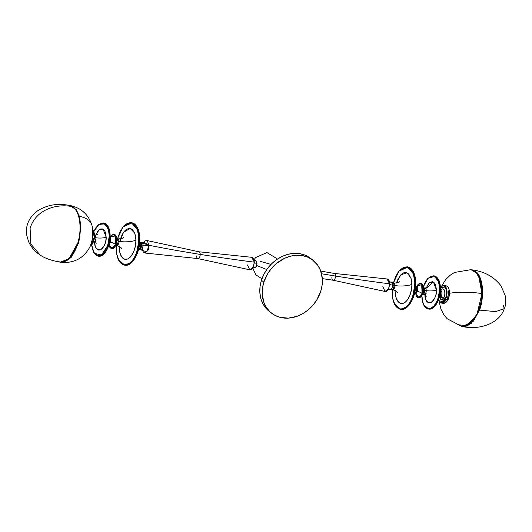 <?xml version="1.0" encoding="UTF-8"?>
<svg xmlns="http://www.w3.org/2000/svg" width="532" height="532" viewBox="0 0 532 532"><rect width="100%" height="100%" fill="white"/><g stroke="black" fill="none" stroke-linecap="round" stroke-linejoin="round"><path stroke-width="0.8" d="M71.461 256.105L78.078 242.712M69.705 205.458L76.302 209.714L79.414 216.398A26.773 15.554 -16.3 0 1 91.87 225.049A26.773 15.554 163.7 0 0 79.414 216.398L76.302 209.714L70.264 205.538C81.197 207.965 88.412 214.502 91.903 225.149L92.654 228.434L92.741 237.95L90.247 246.25C84.083 258.02 74.394 263.38 61.173 262.336L71.049 257.681L78.776 242.665L80.884 226.885L79.414 216.398L78.909 216.557L79.414 216.398L80.884 226.885L78.776 242.665L71.049 257.681L60.615 262.236M69.173 205.365L72.618 206.722C58.088 203.503 36.183 208.491 30.111 228.241L30.783 243.969L39.947 254.861L30.783 243.969L30.111 228.241C36.183 208.491 58.088 203.503 72.618 206.722C76.781 208.238 83.551 222.542 77.931 242.692L68.954 258.865L60.096 262.163L56.957 260.853M78.118 242.712L71.833 255.619L66.453 260.76L60.096 262.163C50.959 260.467 44.242 258.033 39.947 254.861L40.006 254.901M78.842 239.959L79.827 234.512L80.246 226.366L79.374 218.871L78.104 214.549M70.344 257.475L74.221 252.102M75.358 249.94L77.333 245.166M39.947 254.861C34.932 251.536 31.142 247.127 28.568 241.641L26.6 234.645L26.693 227.729C27.564 221.585 30.923 216.145 36.768 211.41C46.244 205.046 57.05 203.031 69.187 205.372L72.618 206.722C82.241 213.684 80.751 235.137 77.931 242.692L78.151 242.605M449.354 293.278A26.773 5.506 1.8 0 1 481.779 293.544L479.984 279.466L476.486 272.963L470.913 269.664C478.301 271.726 481.985 279.706 481.965 293.617C481.706 311.114 471.219 328.69 461.823 326.462L470.268 323.516L477.091 313.867L481.965 293.617L477.091 313.867L470.268 323.516L461.823 326.462L457.547 324.267M441.786 285.85L445.73 279.553L450.119 275.263L454.481 272.457L470.913 269.664L476.486 272.963L479.984 279.466L481.779 293.544A26.773 5.506 -178.2 0 0 454.428 292.647M481.746 296.397L481.001 301.903L478.873 309.824L476.865 314.585L473.154 320.497M479.053 277.079L481.101 283.383M481.52 285.797L481.926 290.957M481.912 293.571L478.893 276.74M481.679 288.351L481.793 293.691M462.381 326.542L473.493 321.128L479.478 310.109L495.658 311.612L504.276 308.633L503.292 305.235M504.276 308.633C499.555 323.416 479.864 330.232 462.9 326.628L471.133 323.576L479.478 310.109C486.168 290.785 480.496 274.758 476.559 272.324A0.532 0.426 134.3 0 0 476.113 272.464A0.532 0.426 -45.7 0 1 476.559 272.324L471.99 269.844C484.253 271.413 493.889 276.7 500.898 285.704L505.121 295.26C505.872 302.083 505.593 306.538 504.276 308.633L495.658 311.612L479.478 310.109C482.677 303.014 485.45 281.481 476.559 272.324L471.99 269.844M475.402 317.099L466.338 325.624L459.409 324.872M438.747 297.049L439.658 297.195A3.365 1.729 -80.9 0 0 441.015 296.417L440.11 296.271A3.365 1.729 99.1 0 1 439.459 296.889A3.365 1.729 -80.9 0 0 441.068 293.012L440.237 292.879L441.068 293.012L440.277 290.625M440.283 290.838L440.755 290.086A2.254 1.37 -143.6 0 1 440.775 290.565A2.254 1.37 36.4 0 0 440.755 290.086C441.886 288.224 443.176 288.437 444.632 290.725C445.104 294.356 444.699 296.869 443.422 298.266A2.254 1.37 36.4 0 0 441.015 296.417A3.365 1.729 -80.9 0 0 441.979 293.072A3.365 1.729 -80.9 0 0 440.948 290.618M438.222 300.201L439.831 302.336L441.979 302.542L444.147 300.773L446.075 296.657L446.667 292.52L445.956 288.151L444.34 286.017L442.198 285.81L440.436 287.087L446.016 288.304L446.075 296.657L446.428 296.77L446.927 290.505L443.715 285.451L440.642 286.868M447.266 300.66L449.028 289.634M438.308 300.4L443.076 301.903L446.075 296.657L446.428 296.77A8.878 4.569 99.1 0 1 440.915 302.974L446.428 296.77L448.749 297.142A8.878 4.569 -80.9 0 1 443.236 303.346C450.152 303.041 451.123 288.543 447.04 286.203L446.966 286.176A8.878 4.569 -80.9 0 0 446.042 285.824L443.715 285.451A8.878 4.569 99.1 0 1 446.428 296.77L448.749 297.142A8.878 4.569 -80.9 0 0 446.966 286.176L446.966 286.176C449.041 286.908 449.633 290.565 448.749 297.142L443.236 303.346L442.318 303.001M440.449 290.545L442.398 288.856L443.934 289.421L444.845 291.589L444.832 294.628L443.894 297.514L442.345 299.277L440.709 299.323L439.326 296.77M438.435 300.673L440.915 302.974L443.236 303.346M439.432 297.129A3.365 1.729 -80.9 0 0 441.015 296.417A2.254 1.37 -143.6 0 1 443.422 298.266L439.399 297.115M439.272 296.982L440.543 295.519L441.068 293.012A3.365 1.729 -80.9 0 0 440.436 290.778A3.365 1.729 99.1 0 1 440.11 296.271L441.015 296.417A3.365 1.729 -80.9 0 0 441.972 292.859A3.365 1.729 -80.9 0 0 440.722 290.552L440.616 290.957M440.423 290.771L440.988 294.01L439.439 296.903M386.279 291.343L388.759 288.61L389.683 282.825C389.251 280.298 388.373 279.014 387.043 278.961L389.597 283.822A665.632 173.824 -0.3 0 1 335.532 276.061A3.438 1.769 -80.9 0 0 334.136 273.421A3.438 1.769 99.1 0 1 335.532 276.061A665.632 173.824 179.7 0 0 389.597 283.822L388.599 288.623L385.042 291.456L382.854 286.648M143.899 252.547L145.037 253.039L148.348 249.887L149.233 245.352A665.632 173.824 179.7 0 0 200.212 254.402A3.438 1.769 -80.9 0 0 198.808 251.762A3.438 1.769 99.1 0 1 200.212 254.402A665.632 173.824 -0.3 0 1 149.233 245.352L147.038 240.544L145.808 240.657M250.958 269.684L253.438 266.944L254.422 262.223L251.722 257.302L254.276 262.163A665.632 173.824 -0.3 0 1 200.212 254.402A3.438 1.769 99.1 0 1 197.951 258.579A3.438 1.769 -80.9 0 0 200.212 254.402A665.632 173.824 179.7 0 0 254.276 262.163L253.279 266.964L249.721 269.797L247.526 264.989M331.875 277.598A3.438 1.769 -80.9 0 0 333.271 280.238A3.438 1.769 -80.9 0 0 335.532 276.061A3.438 1.769 99.1 0 1 333.271 280.238M428.593 308.746L430.428 308.846M434.518 306.472L439.312 297.295L440.37 288.889L437.849 301.185L433.813 307.17L428.772 309.065A16.811 8.652 -80.9 0 0 440.37 288.889L439.558 288.836C439.904 293.378 437.251 305.541 430.734 308.374C424.217 310.761 421.59 300.713 421.949 295.892L422.614 301.75L424.516 306.179L427.362 308.5L430.734 308.374L434.105 305.8L436.965 301.185L438.508 296.796L439.558 288.836L439.924 288.816A16.811 8.652 99.1 0 1 428.32 308.999L433.361 307.097L437.397 301.112L439.924 288.816L440.37 288.889A16.811 8.652 -80.9 0 0 434.085 275.875L439.173 281.202L440.496 288.942C440.676 299.33 434.458 310.322 428.772 309.065L423.672 304.736M424.051 294.688A3.365 1.729 -80.9 0 0 426.258 290.638A7.421 1.875 -179.9 0 0 436.493 290.066C436.812 294.868 434.897 299.11 430.74 302.794C426.591 302.435 424.682 299.722 425.015 294.662L425.447 298.479L426.691 301.365L428.546 302.881L430.74 302.794L432.935 301.119L434.804 298.113L436.047 294.229L436.493 290.066A7.421 1.875 0.1 0 1 426.258 290.638A3.365 1.729 -80.9 0 0 425.002 288.038L423.658 287.825A3.365 1.729 99.1 0 1 424.915 290.425L426.258 290.638L424.915 290.425L423.811 293.877L421.384 294.602M432.902 281.827L427.156 287.845M418.212 297.84A7.395 3.804 -80.9 0 0 418.332 297.867A7.395 3.804 -80.9 0 0 422.621 293.657L422.049 293.478L421.716 284.514L416.37 286.662L421.716 284.514L422.049 293.478A3.837 1.144 19.9 0 0 417.208 291.376A3.365 1.729 -80.9 0 0 417.58 289.182L416.323 286.648L417.381 286.489L416.948 287.021M416.044 295.945L418.092 297.827L415.266 293.292A3.365 1.729 -80.9 0 0 417.208 291.376A3.837 1.144 -160.1 0 1 422.049 293.478L422.381 293.617A7.395 3.804 99.1 0 1 418.092 297.827L422.381 293.617L423.159 287.972L420.433 283.224L417.899 284.367M422.98 292.48A3.837 1.144 -160.1 0 1 424.39 292.527A3.365 1.729 99.1 0 1 423.166 294.269M415.426 286.509L416.323 286.648A3.365 1.729 -80.9 0 1 417.58 289.182L416.682 289.036L417.58 289.182A3.365 1.729 -80.9 0 1 417.208 291.376L415.259 293.285L416.21 293.77L415.971 293.125L418.258 297.554M420.865 296.716L422.734 293.584L418.092 297.827M422.049 293.478L418.83 297.461L415.312 293.298L418.83 297.461L422.049 293.478M392.736 289.674A3.365 1.729 -80.9 0 0 394.944 285.558L394.079 285.418L394.944 285.558A3.365 1.729 -80.9 0 0 393.687 283.024L392.789 282.884M397.524 292.693C396.885 292.467 398.355 291.589 392.623 289.667A3.365 1.729 -80.9 0 0 394.944 285.558A12.309 3.332 179.4 0 0 411.914 284.334C412.293 288.603 409.906 300.168 403.741 303.1C397.564 305.614 394.95 296.251 395.236 291.689L395.934 297.182L397.796 301.278L400.536 303.353L403.741 303.1L406.155 301.378L407.652 299.583L410.598 293.338L411.888 285.83L411.216 278.841L408.736 274.02L406.614 272.67L405.038 272.504L403.409 272.929L401.002 274.645L397.564 279.945L396.46 282.984L400.809 274.838L407.013 272.816L410.93 277.897L411.914 284.334A12.309 3.332 -0.6 0 1 394.944 285.558A3.365 1.729 -80.9 0 0 393.574 283.017M415.692 283.071A21.513 11.072 -80.9 0 0 407.645 266.878L414.082 273.481L415.818 283.13L412.566 299.05L407.359 306.884L400.849 309.365A21.513 11.072 -80.9 0 0 415.692 283.071L415.246 283.004L415.692 283.071M394.465 303.878L400.849 309.365C408.164 311.014 416.23 296.537 415.818 283.13C415.465 273.694 412.739 268.274 407.645 266.878L407.199 266.805A21.513 11.072 99.1 0 1 415.246 283.004L413.63 273.408L407.199 266.805L399.871 270.096M415.578 286.542A3.365 1.729 99.1 0 1 416.682 289.036A3.365 1.729 99.1 0 1 414.654 293.145M415.778 283.097L413.583 272.298M409.62 267.776L407.379 267.117M405.045 267.044L407.426 266.845M392.35 293.099L392.383 289.594M392.383 289.627L392.822 298.725L394.977 304.843L396.573 306.991L398.441 308.4L400.51 309.032L402.691 308.859L406.002 307.104L408.111 305.002L410.039 302.249L412.46 297.135L414.707 287.114L414.807 281.049L413.936 275.576L412.174 271.18L410.578 269.039L408.709 267.623L405.564 266.978L403.356 267.556L400.077 269.884L398.049 272.324L395.422 277.072L393.447 282.984L398.92 271.174L407.652 267.19L413.431 273.947L414.88 283.031L415.246 283.004L414.88 283.031C415.399 288.81 412.16 304.497 403.801 308.467C395.429 311.878 391.878 299.183 392.27 292.999L392.27 293.079M392.244 282.898L393.534 283.323L394.079 285.438A3.425 1.762 -80.9 0 0 392.796 282.825L391.452 282.605A3.425 1.762 99.1 0 1 392.736 285.225L394.079 285.438L393.78 287.4L392.629 289.295L391.259 289.375M320.756 271.081L334.249 273.435L387.043 278.961L389.743 283.882A6.404 1.669 179.7 0 0 392.736 285.225A3.425 1.762 99.1 0 1 390.488 289.375M321.567 273.761A665.632 173.824 179.7 0 0 335.532 276.061A665.632 173.824 -0.3 0 1 321.567 273.761M391.339 282.598A3.425 1.762 99.1 0 1 392.736 285.225A3.425 1.762 99.1 0 1 390.375 289.368L388.001 289.84L388.759 288.61L389.743 283.882L388.18 279.453M93.353 251.869L98.001 256.125L103.042 254.23L107.078 248.245L109.599 235.949L109.24 235.969L107.69 245.618L101.386 255.014L94.164 253.272L91.69 244.873M104.192 253.604L108.987 244.421L110.051 236.015L107.524 248.318L103.487 254.303L98.447 256.198A16.811 8.652 -80.9 0 0 110.051 236.015L109.599 235.949A16.811 8.652 99.1 0 1 98.001 256.125L93.672 252.66L91.657 245.019M108.954 244.108L109.944 243.164L110.609 241.442L110.742 240.138L109.918 240.005L110.742 240.138A3.365 1.729 -80.9 0 0 110.117 237.91M95.807 235.21L98.965 230.01L103.102 229.186L106.167 237.192A7.421 1.875 0.1 0 1 95.94 237.771A3.365 1.729 -80.9 0 0 95.295 235.53M95.833 240.777A7.421 1.875 0.1 0 1 94.696 241.794L95.128 245.611L96.365 248.497L98.227 250.013L100.422 249.927L102.616 248.251L104.478 245.245L105.728 241.362L106.167 237.192C106.486 241.994 104.571 246.243 100.422 249.927C96.272 249.568 94.364 246.855 94.696 241.794M93.532 241.794L93.619 241.807A3.365 1.729 -80.9 0 0 95.94 237.771L94.536 237.545L95.94 237.771A3.365 1.729 -80.9 0 0 94.683 235.171L97.615 234.546M116.302 243.397A3.837 1.144 -160.1 0 1 117.712 243.437L115.763 245.352A3.365 1.729 99.1 0 0 117.712 243.437A3.837 1.144 19.9 0 0 116.442 243.377M110.124 236.733L115.351 235.935L115.703 244.534L116.481 238.888L113.755 234.133A7.395 3.804 99.1 0 1 115.703 244.534L115.943 244.574A7.395 3.804 -80.9 0 0 113.988 234.173A7.395 3.804 -80.9 0 0 113.875 234.16M110.164 236.66L115.371 235.982L115.371 244.388A3.837 1.144 19.9 0 0 110.53 242.293A3.365 1.729 -80.9 0 0 110.556 238.376M109.366 246.861L111.414 248.743L115.943 244.574L111.654 248.777A7.395 3.804 -80.9 0 0 115.943 244.574L116.721 238.928L113.988 234.173L111.221 235.284M114.187 247.633L116.076 244.554L116.036 236.055M139.736 242.426A3.365 1.729 99.1 0 1 140.721 244.866L141.612 245.013A3.365 1.729 -80.9 0 0 140.355 242.479L139.464 242.333M139.61 242.373A3.365 1.729 99.1 0 1 140.721 244.866A3.365 1.729 99.1 0 1 139.397 248.604M139.284 238.835L139.73 238.901A21.513 11.072 -80.9 0 0 131.683 222.708L138.114 229.312L139.856 238.961L136.604 254.875L131.397 262.715L124.887 265.195A21.513 11.072 -80.9 0 0 139.73 238.901L139.284 238.835L137.668 229.239L131.238 222.635A21.513 11.072 99.1 0 1 139.284 238.835L138.919 238.855L139.284 238.835A21.513 11.072 99.1 0 1 124.435 265.122L130.945 262.642L136.152 254.808L139.284 238.835M118.084 241.242A3.365 1.729 99.1 0 1 117.712 243.437A3.365 1.729 99.1 0 0 118.084 241.242L118.982 241.388L118.084 241.242A3.365 1.729 99.1 0 0 116.827 238.715L118.084 241.242M114.706 245.511L116.661 245.498A3.365 1.729 -80.9 0 0 118.982 241.388A3.365 1.729 -80.9 0 0 117.605 238.848M119.84 241.515L123.51 232.318L130.134 228.381L134.782 233.202L135.946 240.165A12.309 3.332 -0.6 0 1 118.982 241.388A12.309 3.332 179.4 0 0 135.946 240.165L135.54 235.949L134.45 232.404L132.109 229.259L129.875 228.341L126.629 229.192L124.269 231.314L122.194 234.519L120.498 238.815M116.388 248.929L116.422 245.425M116.422 245.458L116.86 254.555L119.015 260.673L120.611 262.821L122.48 264.231L124.541 264.863L126.722 264.69L128.944 263.712L132.142 260.833L134.077 258.08L136.491 252.966L138.746 242.944L138.367 233.136L136.89 228.334L135.447 225.854L132.747 223.453L130.679 222.822L127.387 223.387L125.186 224.757L123.078 226.851L120.265 231.194L117.479 238.815L122.959 226.998L131.69 223.021L137.469 229.777L138.919 238.855C139.437 244.64 136.199 260.328 127.833 264.298C119.461 267.709 115.916 255.014 116.309 248.83L116.309 248.903M118.503 259.709L124.887 265.195C132.195 266.845 140.262 252.368 139.856 238.961C139.497 229.525 136.777 224.105 131.683 222.708L123.909 225.927M139.816 238.928L137.622 228.122M129.083 222.875L131.457 222.675M138.825 248.969L139.843 249.102L140.534 248.557L141.645 245.033L142.995 245.252A3.425 1.762 -80.9 0 0 141.712 242.632L140.368 242.419A3.425 1.762 99.1 0 1 141.645 245.033L141.106 242.925L139.81 242.492M140.029 242.426A3.425 1.762 99.1 0 1 140.368 242.419M140.741 249.402A3.425 1.762 -80.9 0 0 142.995 245.252A6.404 1.669 179.7 0 0 148.967 245.338L146.805 251.902L142.643 250.452L143.44 252.128L145.037 253.039L148.348 249.887L149.233 245.352L147.038 240.544L198.921 251.776L251.722 257.302C253.185 257.521 254.07 258.811 254.363 261.165L252.86 257.794M196.547 255.939A3.438 1.769 -80.9 0 0 197.951 258.579M255.047 267.709L252.68 268.181L253.438 266.944L254.422 262.223A6.404 1.669 179.7 0 0 256.963 263.486A6.404 1.669 -0.3 0 1 254.422 262.223L253.279 266.964L249.721 269.797L197.838 258.565L145.037 253.039M141.712 242.632L144.079 242.16L143.327 243.397L149.233 245.352L146.805 251.902L142.643 250.452M255.32 260.727A3.564 1.835 99.1 0 1 255.626 260.727A3.564 1.835 99.1 0 1 256.65 265.495L266.758 269.538L256.65 265.495L255.446 267.463L254.023 267.543M255.047 260.806L256.105 260.939L256.81 262.19L256.65 265.495A3.564 1.835 99.1 0 1 254.502 267.762A3.564 1.835 99.1 0 1 254.21 267.669M313.115 260.308L310.721 258.419A33.616 27.704 128.3 0 0 261.445 280.264L263.832 282.146A33.616 27.704 -51.7 0 1 313.115 260.308A33.616 27.704 -51.7 0 1 320.756 291.263L316.68 300.108L312.769 305.408L308.068 309.99L302.761 313.674L297.049 316.327L288.218 318.143L279.732 317.258L274.638 315.19L270.216 312.031L266.645 307.895L264.065 302.947L262.243 294.415L262.462 288.311L263.832 282.146L267.909 273.302L271.825 268.002L276.527 263.42L284.647 258.273L290.479 256.185L296.377 255.267L302.116 255.553L307.483 257.042L312.264 259.669L317.943 265.515L320.53 270.462L322.352 278.994L322.126 285.092L320.756 291.263A33.616 27.704 -51.7 0 1 271.48 313.102A33.616 27.704 -51.7 0 1 263.832 282.146L261.445 280.264A33.616 27.704 128.3 0 0 269.086 311.213L271.48 313.102M309.87 257.781L305.089 255.154L299.729 253.671L293.983 253.378L288.085 254.296L282.259 256.384L276.726 259.569L271.692 263.726L267.37 268.687L263.905 274.273L261.445 280.264L260.075 286.429L259.849 292.527L260.78 298.339L262.835 303.626L265.927 308.188L269.112 311.233M140.142 242.472L141.465 243.829L141.492 246.309L140.541 248.484L139.171 249.089M260.062 261.285L271.014 264.404M147.038 240.544L145.236 240.91L143.953 242.26L148.967 245.338A6.404 1.669 -0.3 0 1 142.995 245.252L141.645 245.033A3.425 1.762 99.1 0 1 139.284 249.175L142.736 250.579L142.343 248.118M140.628 249.395A3.425 1.762 -80.9 0 0 142.995 245.252A3.425 1.762 -80.9 0 0 141.598 242.625M132.215 261.904L138.426 249.84L139.816 239.001M119.274 247.52L119.973 253.013L121.835 257.109L124.574 259.184L127.773 258.931L130.952 256.371L133.625 251.909L135.374 246.216L135.946 240.165C136.332 244.434 133.944 255.998 127.773 258.931C121.602 261.445 118.988 252.082 119.274 247.52L119.301 246.023M116.774 245.505A3.365 1.729 -80.9 0 0 118.982 241.388A3.365 1.729 -80.9 0 0 117.725 238.855C123.73 238.821 122.639 237.538 123.318 237.505M139.736 237.019L139.264 233.275L137.788 228.474M133.04 260.979L134.975 258.226L137.389 253.112L139.038 247.207L139.783 241.029M138.4 248.976L139.298 249.116A3.365 1.729 -80.9 0 0 141.612 245.013L140.721 244.866A3.365 1.729 99.1 0 1 138.686 248.976M108.767 245.319L111.414 248.743A7.395 3.804 99.1 0 0 115.703 244.534L115.371 244.388L112.465 248.258L108.794 245.225L112.465 248.258L115.371 244.388A3.837 1.144 -160.1 0 0 110.53 242.293L108.994 244.175M109.905 237.644L110.889 239.746L110.53 242.293M111.534 248.757A7.395 3.804 -80.9 0 0 111.654 248.777C113.489 248.863 114.965 247.453 116.076 244.554C117.579 239.087 116.88 235.629 113.988 234.173M93.725 241.821A3.365 1.729 -80.9 0 0 95.94 237.771A7.421 1.875 -179.9 0 0 106.167 237.192L105.742 233.375L104.877 231.101L103.634 229.545L102.111 228.846L100.448 229.059L98.779 230.176L97.256 232.098L95.674 235.61M93.639 232.065L95.56 228.142L98.739 224.484L102.171 223.108L104.605 223.713L107.251 226.612L108.575 230.11L109.24 235.969L108.854 240.763L107.743 245.452L105.303 250.845L102.969 253.791L99.55 255.772L97.043 255.633L94.191 253.305L92.289 248.876L91.67 244.574M93.805 231.653L98.852 224.398L104.91 223.906L108.415 229.511L109.24 235.969L109.599 235.949L108.402 228.255L103.314 222.935A16.811 8.652 99.1 0 1 109.599 235.949L110.051 236.015A16.811 8.652 -80.9 0 0 103.76 223.001L108.847 228.328L110.171 236.075C110.35 246.456 104.139 257.455 98.447 256.198L98.001 256.125M109.14 244.022A3.365 1.729 -80.9 0 0 110.742 240.138L109.951 237.757M104.678 253.079L108.122 247.067L109.452 242.506L110.091 237.698M108.408 227.264L110.131 236.042M110.091 234.559L108.661 227.809M101.652 223.154L103.534 222.975M110.171 236.075C109.978 228.514 107.843 224.152 103.76 223.001L97.569 225.528M390.375 289.368L391.718 289.581A3.425 1.762 -80.9 0 0 394.079 285.438L392.736 285.225A6.404 1.669 -0.3 0 1 389.743 283.882L388.599 288.623L385.042 291.456L333.158 280.231L322.326 278.615M400.397 309.292L406.913 306.811L412.12 298.977L415.246 283.004A21.513 11.072 99.1 0 1 400.397 309.292C395.309 307.895 392.583 302.475 392.23 293.039L392.343 289.621M408.177 306.073L414.388 294.01L415.778 283.17M415.698 281.189L414.834 275.722L413.75 272.65M409.002 305.149L410.937 302.395L413.351 297.282L415 291.376L415.745 285.199M415.698 286.595A3.365 1.729 99.1 0 1 416.682 289.036A3.365 1.729 99.1 0 1 415.359 292.773M395.263 290.193L395.249 290.572M418.332 297.867C420.167 297.947 421.643 296.537 422.754 293.637C424.25 288.178 423.558 284.713 420.666 283.257L420.433 283.224A7.395 3.804 99.1 0 1 422.381 293.617L422.621 293.657A7.395 3.804 -80.9 0 0 420.666 283.257L423.399 288.012L422.621 293.657L422.714 285.139M423.625 287.825A3.365 1.729 99.1 0 1 424.39 292.527A3.837 1.144 19.9 0 0 423.12 292.46M421.65 283.875L420.506 283.529M422.508 294.442L423.864 293.571L424.696 291.263L424.523 288.869L423.439 287.792M434.996 305.947L437.218 302.642L438.96 298.465L440.41 290.565M440.416 287.426L438.98 280.683M423.319 286.682L427.788 278.389L433.633 275.802A16.811 8.652 99.1 0 1 439.924 288.816L438.72 281.129L433.633 275.802L427.888 278.396M423.479 287.812L424.396 288.337L424.915 290.425A3.365 1.729 99.1 0 1 422.594 294.462A3.365 1.729 99.1 0 1 422.521 294.449M426.531 296.184L423.944 294.675A3.365 1.729 -80.9 0 0 426.258 290.638A3.365 1.729 -80.9 0 0 424.895 288.025M426.152 293.644A7.421 1.875 0.1 0 1 425.015 294.662M426.125 288.078L429.284 282.878L433.427 282.053L436.493 290.066L435.535 284.653L433.952 282.412L432.436 281.714L430.208 282.206L428.573 283.603L425.992 288.477M423.332 286.761L425.188 282.226L427.409 278.928L430.774 276.354L433.334 276.022L435.661 277.092L437.577 279.48L439.186 284.341L439.558 288.836L438.607 281.953L434.551 276.387L427.994 278.289L423.332 286.761M440.456 288.982L438.734 280.131M93.765 231.573L94.563 236.667L94.064 239.992L92.954 242.978M92.216 244.208L91.81 244.727M92.887 230.077L94.443 237.126L90.327 246.083A8.878 4.569 -80.9 0 0 94.277 238.509A8.878 4.569 -80.9 0 0 92.887 230.077M91.444 245.132L94.483 237.684L93.652 231.327M69.187 205.372C78.869 206.217 83.325 226.02 78.211 242.678C73.908 256.005 67.87 262.502 60.096 262.163M461.823 326.462L447.086 318.681L443.814 314.651L440.988 309.218L439.206 301.996M443.715 285.451L440.39 287.027M438.268 300.5L440.915 302.974M440.722 290.552L439.811 290.406M421.916 295.44L421.909 295.925C422.102 303.486 424.243 307.848 428.32 308.999M415.259 293.285L414.362 293.145M407.199 266.805L399.16 270.781L393.407 282.984M109.645 237.565L110.703 237.405L110.27 237.937M113.755 234.133L110.131 236.627M131.238 222.635L123.191 226.612L117.446 238.815M116.382 245.452L116.269 248.87C116.621 258.306 119.348 263.726 124.435 265.122M254.103 259.815L255.566 257.574L266.958 252.587L277.538 259.024M252.767 268.148L255.859 274.778L261.937 278.801M249.721 269.797C251.184 270.043 252.421 269.092 253.438 266.944M256.131 260.946L254.03 259.762L254.363 261.165M116.661 245.498C122.453 247.466 120.93 248.324 121.555 248.524M117.725 238.855L116.821 238.708M108.581 244.201L109.539 244.687L109.293 244.042M93.619 241.807L96.212 243.31M93.818 231.5L98.121 224.876L103.314 222.935M388.759 288.61C387.562 290.871 386.325 291.822 385.042 291.456M389.683 282.825L389.351 281.421L391.452 282.605M393.687 283.024C399.698 282.991 398.601 281.707 399.286 281.674M392.623 289.667L391.725 289.521M420.433 283.224L416.33 286.648M433.633 275.802L434.085 275.875C438.162 277.026 440.303 281.381 440.496 288.942M423.944 294.675L422.594 294.462M425.002 288.038L427.934 287.42M92.881 230.004L94.41 238.529L90.294 246.15"/></g></svg>
